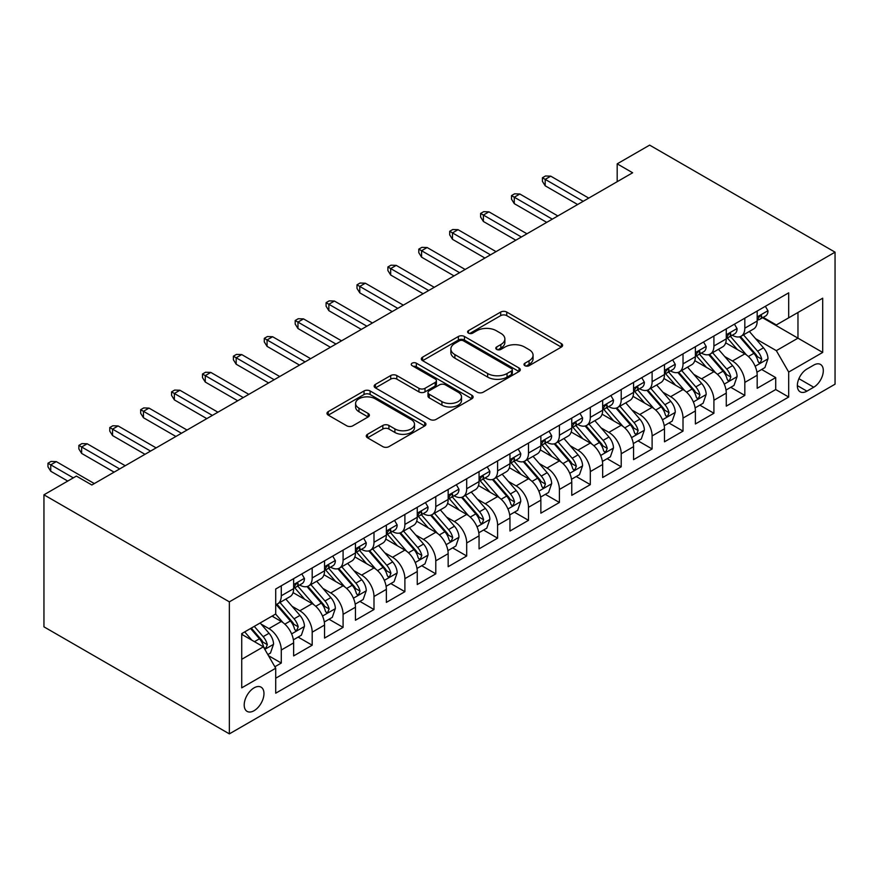 <?xml version="1.0" encoding="UTF-8"?>
<svg xmlns="http://www.w3.org/2000/svg" width="879" height="879" viewBox="0 0 879 879"><rect width="100%" height="100%" fill="white"/><g stroke="black" fill="none" stroke-linecap="round" stroke-linejoin="round"><path stroke-width="1.32" d="M524.873 365.686A3 1.736 0 0 0 529.125 365.686L561.351 347.084A4.285 2.472 0 0 0 562.604 345.326A4.285 2.472 0 0 0 561.351 343.579L506.754 312.056A4.285 2.472 0 0 0 500.689 312.056L468.463 330.658A3 1.736 0 0 0 467.584 331.888A3 1.736 0 0 0 468.463 333.119A3 1.736 0 0 0 472.704 333.119L476.879 330.702A13.723 7.922 0 0 1 496.283 330.702L500.843 333.339A13.723 7.922 0 0 1 504.865 338.942A13.723 7.922 0 0 1 500.843 344.546L496.668 346.952A3 1.736 0 0 0 495.789 348.172A3 1.736 0 0 0 496.668 349.402A3 1.736 0 0 0 500.909 349.402L505.084 346.996A13.723 7.922 0 0 1 524.499 346.996L529.048 349.622A13.723 7.922 0 0 1 533.07 355.226A13.723 7.922 0 0 1 529.048 360.829L524.873 363.236A3 1.736 0 0 0 523.994 364.466A3 1.736 0 0 0 524.873 365.686L524.873 363.236M254.086 710.693A13.987 8.076 120 0 0 263.217 698.365A13.987 8.076 120 0 0 261.074 687.158A13.987 8.076 120 0 0 254.086 687.85A13.987 8.076 120 0 0 244.955 700.178A13.987 8.076 120 0 0 247.098 711.386A13.987 8.076 120 0 0 254.086 710.693M367.521 434.292A4.285 2.472 0 0 0 366.268 436.039A4.285 2.472 0 0 0 367.521 437.797L382.848 446.642A4.285 2.472 0 0 0 388.914 446.642L424.7 425.974A4.285 2.472 0 0 0 425.963 424.227A4.285 2.472 0 0 0 424.7 422.469L370.103 390.946A4.285 2.472 0 0 0 364.038 390.946L328.241 411.614A4.285 2.472 0 0 0 326.988 413.361A4.285 2.472 0 0 0 328.241 415.119L346.744 425.799A4.285 2.472 0 0 0 352.82 425.799L368.136 416.954A4.285 2.472 0 0 0 369.389 415.207A4.285 2.472 0 0 0 368.136 413.449L358.962 408.153A11.471 6.625 0 0 1 355.599 403.472A11.471 6.625 0 0 1 362.675 397.352A11.471 6.625 0 0 1 375.19 398.791L411.13 419.536A11.471 6.625 0 0 1 414.492 424.227A11.471 6.625 0 0 1 407.406 430.347A11.471 6.625 0 0 1 394.902 428.908L388.914 425.447A4.285 2.472 0 0 0 382.848 425.447L367.521 434.292L367.521 437.797M835.05 252.163L649.636 145.123L617.19 163.846L632.638 172.767L91.845 484.999L76.396 476.077L43.95 494.811L229.364 601.851L835.05 252.163L835.05 384.189L229.364 733.877L229.364 601.851M477.176 392.177A4.285 2.472 0 0 0 483.241 392.177L519.039 371.509A4.285 2.472 0 0 0 520.291 369.762A4.285 2.472 0 0 0 519.039 368.004L464.442 336.481A4.285 2.472 0 0 0 458.377 336.481L422.579 357.149A4.285 2.472 0 0 0 421.327 358.907A4.285 2.472 0 0 0 422.579 360.654L477.176 392.177M413.317 366.334A3 1.736 0 0 1 416.36 366.763L416.36 363.192L471.869 395.242A4.285 2.472 0 0 1 473.133 396.989A4.285 2.472 0 0 1 471.869 398.747L436.083 419.404A4.285 2.472 0 0 1 430.007 419.404L375.41 387.881L375.41 384.387A4.285 2.472 0 0 0 374.157 386.134A4.285 2.472 0 0 0 375.41 387.881M375.41 384.387L390.726 375.542A4.285 2.472 0 0 1 396.803 375.542L418.942 388.32A4.285 2.472 0 0 0 425.007 388.32L435.171 382.453A4.285 2.472 0 0 0 436.423 380.706A4.285 2.472 0 0 0 435.171 378.959L412.119 365.642A3 1.736 0 0 1 411.24 364.422A3 1.736 0 0 1 413.086 362.818A3 1.736 0 0 1 416.36 363.192M274.863 666.754L281.28 663.052L268.458 655.646M261.162 624.134L268.919 628.617A17.481 10.098 60 0 1 281.28 650.031L293.641 642.89L293.641 655.921L312.188 645.208L298.124 637.088M292.059 606.301L299.827 610.773A17.481 10.098 60 0 1 312.188 632.188L324.549 625.046L324.549 638.077L343.085 627.364L329.021 619.255M322.967 588.458L330.724 592.94A17.481 10.098 60 0 1 343.085 614.344L355.446 607.213L355.446 620.233L373.993 609.532L359.929 601.412M386.353 589.369A17.481 10.098 -120 0 0 373.993 567.955L361.632 575.097A17.481 10.098 60 0 1 373.993 596.5L386.353 589.369L386.353 602.39L404.889 591.688L390.825 583.568M384.771 552.77L392.528 557.253A17.481 10.098 60 0 1 404.889 578.668L417.25 571.526L417.25 584.546L435.786 573.844L435.786 560.824A17.481 10.098 60 0 0 423.436 539.409L415.668 534.937M421.733 565.724L435.797 573.844M435.797 560.824L448.158 553.682L448.158 566.713L466.694 556L452.63 547.892M446.576 517.094L454.333 521.566A17.481 10.098 60 0 1 466.694 542.98L479.055 535.838L479.055 548.87L497.602 538.168L483.538 530.048M477.473 499.25L485.23 503.733A17.481 10.098 60 0 1 497.602 525.137L509.963 518.006L509.963 531.026L528.499 520.324L514.435 512.204M508.381 481.406L516.138 485.889A17.481 10.098 60 0 1 528.499 507.293L540.86 500.162L540.86 513.182L559.407 502.48L545.343 494.361M539.277 463.563L547.046 468.046A17.481 10.098 60 0 1 559.407 489.46L571.768 482.318L571.768 495.338L590.303 484.637L576.239 476.517M570.185 445.73L577.942 450.202A17.481 10.098 60 0 1 590.303 471.616L602.664 464.475L602.664 477.506L621.211 466.793L607.147 458.684M608.85 432.369L621.211 425.227A17.481 10.098 -120 0 1 633.561 446.642L633.561 459.662L652.108 448.96L638.044 440.84M631.99 410.043L639.747 414.525A17.481 10.098 60 0 1 652.108 435.929L664.469 428.798L664.469 441.818L683.016 431.117L668.952 422.997M662.887 392.199L670.655 396.682A17.481 10.098 60 0 1 683.016 418.085L695.377 410.954L695.377 423.975L713.913 413.273L699.849 405.153M693.795 374.355L701.552 378.838A17.481 10.098 60 0 1 713.913 400.253L726.274 393.111L726.274 406.142L744.821 395.429L744.821 382.409A17.481 10.098 -120 0 0 732.449 360.994L724.692 356.522M730.757 387.309L744.821 395.429M293.641 642.89A17.481 10.098 -120 0 0 281.28 621.486L272.007 616.124M324.549 625.046A17.481 10.098 -120 0 0 312.188 603.642L293.07 592.611M355.446 607.213A17.481 10.098 -120 0 0 343.085 585.799L323.977 574.767M373.993 567.955L354.874 556.923M361.621 575.097L353.863 570.614M417.25 571.526A17.481 10.098 -120 0 0 404.889 550.111L385.782 539.08M448.158 553.682A17.481 10.098 -120 0 0 435.797 532.278L416.679 521.236M479.055 535.838A17.481 10.098 -120 0 0 466.694 514.435L447.587 503.403M509.963 518.006A17.481 10.098 -120 0 0 497.602 496.591L478.484 485.56M540.86 500.162A17.481 10.098 -120 0 0 528.499 478.747L509.391 467.716M571.768 482.318A17.481 10.098 -120 0 0 559.407 460.915L540.288 449.872M602.664 464.475A17.481 10.098 -120 0 0 590.303 443.071L571.196 432.039M621.211 425.227L602.093 414.196M621.211 466.793L621.211 453.773A17.481 10.098 60 0 0 608.839 432.369L601.082 427.886M664.469 428.798A17.481 10.098 -120 0 0 652.108 407.384L633.001 396.352M695.377 410.954A17.481 10.098 -120 0 0 683.016 389.54L663.898 378.508M726.274 393.111A17.481 10.098 -120 0 0 713.913 371.707L694.806 360.665M813.723 365.104L806.933 369.026A13.548 7.823 120 0 0 798.077 380.97A13.548 7.823 120 0 0 800.154 391.825A13.548 7.823 120 0 0 806.933 391.155L813.723 387.221A13.548 7.823 120 0 0 822.579 375.289A13.548 7.823 120 0 0 820.503 364.433A13.548 7.823 120 0 0 813.723 365.104M241.725 659.305L263.359 646.812L275.72 668.227L275.72 693.201L788.694 397.033L788.694 372.059L776.333 350.655L755.599 338.679M275.72 668.227L241.725 687.85L241.725 633.616L275.72 613.992L275.72 589.007L788.694 292.839L788.694 317.824L822.689 298.201L822.689 352.435L788.694 372.059M299.662 584.996L299.827 585.084A17.481 10.098 60 0 0 308.562 585.952L320.923 578.811A17.481 10.098 -120 0 0 324.549 570.812L324.549 560.824M330.559 567.153L330.724 567.241A17.481 10.098 60 0 0 339.459 568.109L351.82 560.978A17.481 10.098 -120 0 0 355.446 552.968L355.446 542.98M392.364 531.465L392.528 531.564A17.481 10.098 60 0 0 401.263 532.421L413.624 525.29A17.481 10.098 -120 0 0 417.25 517.291L417.25 507.293M423.271 513.622L423.436 513.721A17.481 10.098 60 0 0 432.171 514.589L444.532 507.447A17.481 10.098 -120 0 0 448.158 499.448L448.158 489.46M454.168 495.789L454.333 495.877A17.481 10.098 60 0 0 463.068 496.745L475.429 489.603A17.481 10.098 -120 0 0 479.055 481.604L479.055 471.616M485.076 477.945L485.23 478.033A17.481 10.098 60 0 0 493.976 478.901L506.337 471.77A17.481 10.098 -120 0 0 509.963 463.76L509.963 453.773M515.973 460.102L516.138 460.2A17.481 10.098 60 0 0 524.873 461.057L537.234 453.927A17.481 10.098 -120 0 0 540.86 445.928L540.86 435.929M546.881 442.258L547.046 442.357A17.481 10.098 60 0 0 555.781 443.225L568.142 436.083A17.481 10.098 -120 0 0 571.768 428.084L571.768 418.085M577.778 424.425L577.942 424.513A17.481 10.098 60 0 0 586.678 425.381L599.038 418.239A17.481 10.098 -120 0 0 602.664 410.24L602.664 400.253M608.686 406.581L608.839 406.669A17.481 10.098 60 0 0 617.585 407.537L629.946 400.406A17.481 10.098 -120 0 0 633.561 392.397L633.561 382.409M639.582 388.738L639.747 388.826A17.481 10.098 60 0 0 648.482 389.694L660.843 382.563A17.481 10.098 -120 0 0 664.469 374.553L664.469 364.565M670.49 370.894L670.655 370.993A17.481 10.098 60 0 0 679.39 371.85L691.751 364.719A17.481 10.098 -120 0 0 695.377 356.72L695.377 346.722M701.387 353.05L701.552 353.149A17.481 10.098 60 0 0 710.287 354.017L722.648 346.875A17.481 10.098 -120 0 0 726.274 338.876L726.274 328.878M757.182 388.298L757.182 375.267A17.481 10.098 -120 0 0 744.821 353.863L725.702 342.832M732.295 335.218L732.449 335.306A17.481 10.098 -120 0 0 741.195 336.174A17.481 10.098 -120 0 0 744.821 328.175L744.821 318.176M741.195 336.174L753.556 329.032A17.481 10.098 -120 0 0 757.182 321.033L757.182 311.045M281.28 585.799L281.28 595.786A17.481 10.098 60 0 1 277.654 603.796A17.481 10.098 60 0 1 275.72 604.499M277.654 603.796L290.015 596.654A17.481 10.098 -120 0 0 293.641 588.655L293.641 578.657M312.188 567.955L312.188 577.953A17.481 10.098 60 0 1 308.562 585.952M343.085 550.111L343.085 560.11A17.481 10.098 60 0 1 339.459 568.109M373.993 532.278L373.993 542.266A17.481 10.098 60 0 1 370.367 550.265A17.481 10.098 60 0 1 361.632 549.397M370.367 550.265L382.728 543.134A17.481 10.098 -120 0 0 386.353 535.124L386.353 525.137M404.889 514.435L404.889 524.422A17.481 10.098 60 0 1 401.263 532.421M435.786 496.591L435.786 506.579A17.481 10.098 60 0 1 432.171 514.589M466.694 478.747L466.694 488.746A17.481 10.098 60 0 1 463.068 496.745M497.602 460.904L497.602 470.902A17.481 10.098 60 0 1 493.976 478.901M528.499 443.071L528.499 453.059A17.481 10.098 60 0 1 524.873 461.057M559.407 425.227L559.407 435.215A17.481 10.098 60 0 1 555.781 443.225M590.303 407.384L590.303 417.371A17.481 10.098 60 0 1 586.678 425.381M621.211 389.54L621.211 399.538A17.481 10.098 60 0 1 617.585 407.537M652.108 371.707L652.108 381.695A17.481 10.098 60 0 1 648.482 389.694M683.016 353.863L683.016 363.851A17.481 10.098 60 0 1 679.39 371.85M713.913 336.02L713.913 346.007A17.481 10.098 60 0 1 710.287 354.017M713.913 400.253L713.913 413.273M683.005 418.085L683.016 431.117M652.108 435.929L652.108 448.96M590.303 471.616L590.303 484.637M559.407 489.46L559.407 502.48M528.499 507.293L528.499 520.324M497.591 525.137L497.602 538.168M466.694 542.98L466.694 556M404.889 578.668L404.889 591.688M373.993 596.5L373.993 609.532M343.085 614.344L343.085 627.364M312.188 632.188L312.188 645.208M281.28 650.031L281.28 663.052M275.72 678.214L775.717 389.54L775.717 377.596L757.171 388.298M263.359 646.812L241.725 634.33M776.333 350.655L797.967 338.162L797.967 312.474L822.689 298.201M762.576 317.726L822.689 352.435M763.192 317.374L776.333 324.955L788.694 317.824M43.95 494.811L43.95 626.837L229.364 733.877M617.19 163.846L617.19 181.689M761.654 369.477L775.717 377.596M775.717 389.54L788.694 397.033M526.082 366.114L529.048 364.4A13.723 7.922 0 0 0 533.07 358.797L533.07 355.226M504.865 338.942L504.865 342.502A13.723 7.922 0 0 1 500.843 348.106L497.866 349.82M561.296 347.117L506.754 315.627A4.285 2.472 0 0 0 500.689 315.627L469.661 333.537M518.984 371.542L464.442 340.052A4.285 2.472 0 0 0 458.377 340.052L422.634 360.687M511.457 370.982A3 1.736 0 0 0 512.336 369.762A3 1.736 0 0 0 511.457 368.532L463.53 340.865A3 1.736 0 0 0 459.277 340.865L454.882 343.403A13.723 7.922 0 0 0 450.861 349.007A13.723 7.922 0 0 0 454.882 354.611L487.647 373.52A13.723 7.922 0 0 0 507.062 373.52L511.457 370.982L511.457 374.553A3 1.736 0 0 0 512.336 373.333L512.336 369.762M450.861 349.007L450.861 352.578A13.723 7.922 0 0 0 454.882 358.182L454.882 354.611M511.457 374.553L507.062 377.091A13.723 7.922 0 0 1 487.647 377.091L454.882 358.182M375.465 387.914L390.726 379.102L390.726 375.542M436.423 380.706L436.423 384.277A4.285 2.472 0 0 1 435.171 386.024L425.007 391.891A4.285 2.472 0 0 1 418.942 391.891L396.803 379.102A4.285 2.472 0 0 0 390.726 379.102M416.36 366.763L471.814 398.78M441.917 401.593A11.471 6.625 0 0 0 454.421 403.021A11.471 6.625 0 0 0 461.508 396.901A11.471 6.625 0 0 0 458.146 392.221L445.477 384.903A4.285 2.472 0 0 0 439.412 384.903L429.249 390.77A4.285 2.472 0 0 0 427.996 392.528A4.285 2.472 0 0 0 429.249 394.275L441.917 401.593L441.917 405.153A11.471 6.625 0 0 0 454.421 406.592A11.471 6.625 0 0 0 461.508 400.472L461.508 396.901M427.996 392.528L427.996 396.099A4.285 2.472 0 0 0 429.249 397.846L429.249 394.275M441.917 405.153L429.249 397.846M414.492 424.227L414.492 427.787A11.471 6.625 0 0 1 407.406 433.907A11.471 6.625 0 0 1 394.902 432.479L388.914 429.018A4.285 2.472 0 0 0 382.848 429.018L367.587 437.83M355.599 403.472L355.599 407.043A11.471 6.625 0 0 0 358.962 411.724L358.962 408.153M368.081 416.987L358.962 411.724M424.645 426.007L370.103 394.517A4.285 2.472 0 0 0 364.038 394.517L328.306 415.152M756.918 372.213L764.906 367.598L767.993 358.676A11.581 6.691 -120 0 0 763.477 347.809L749.358 331.46M746.535 354.995L730.394 336.305M737.349 349.556L727.988 338.712A27.754 16.02 -120 0 0 727.12 337.745M739.624 336.8L753.896 353.336A11.581 6.691 60 0 1 758.028 361.313L758.874 362.686L760.434 362.467L761.741 359.17A11.581 6.691 -120 0 0 757.61 351.193L743.491 334.844M740.459 336.536L755.808 354.292A5.9 3.406 60 0 1 757.291 356.61L761.741 359.17M765.367 306.31L767.993 310.858A11.581 6.691 60 0 1 765.598 315.99L759.72 319.374A11.581 6.691 -120 0 0 761.741 316.715L761.5 315.682M757.566 319.923L757.61 319.923A11.581 6.691 -120 0 0 759.72 319.374M760.247 315.847L761.741 316.715C761.005 314.968 759.775 315.682 758.028 318.846A11.581 6.691 60 0 1 757.182 320.494M583.195 201.313L545.189 179.371L545.189 185.799L542.409 181.338L542.409 177.767L545.189 179.371L550.748 176.163L588.754 198.105M545.189 185.799L577.635 204.532M542.409 177.767L545.496 175.987L550.748 176.163M726.01 390.056L733.998 385.441L737.085 376.52A11.581 6.691 -120 0 0 732.581 365.642L718.462 349.304M715.627 372.828L699.497 354.149M706.452 367.389L697.08 356.544A27.754 16.02 -120 0 0 696.223 355.588M708.716 354.644L722.999 371.18A11.581 6.691 60 0 1 727.131 379.157L727.966 380.53L729.537 380.31L730.834 377.014A11.581 6.691 -120 0 0 726.702 369.037L712.583 352.688M709.562 354.369L724.9 372.136A5.9 3.406 60 0 1 726.395 374.443L730.834 377.014M695.113 407.889L703.101 403.285L706.189 394.363A11.581 6.691 -120 0 0 701.673 383.486L687.554 367.136M684.73 390.672L668.589 371.993M675.544 385.233L666.183 374.388A27.754 16.02 -120 0 0 665.315 373.421M677.819 372.487L692.092 389.012A11.581 6.691 60 0 1 696.223 397L697.069 398.374L698.629 398.143L699.937 394.858A11.581 6.691 -120 0 0 695.805 386.881L681.686 370.531M678.654 372.213L694.003 389.979A5.9 3.406 60 0 1 695.487 392.287L699.937 394.858M664.205 425.733L672.193 421.129L675.281 412.207A11.581 6.691 -120 0 0 670.776 401.329L656.657 384.98M653.822 408.515L637.693 389.837M644.648 403.076L635.275 392.232A27.754 16.02 -120 0 0 634.418 391.265M646.911 390.32L661.195 406.856A11.581 6.691 60 0 1 665.326 414.833L666.161 416.206L667.732 415.987L669.029 412.701A11.581 6.691 -120 0 0 664.898 404.714L650.779 388.375M647.757 390.056L663.096 407.823A5.9 3.406 60 0 1 664.59 410.13L669.029 412.701M633.309 443.576L641.296 438.962L644.384 430.04A11.581 6.691 -120 0 0 639.868 419.173L625.749 402.824M622.925 426.359L606.785 407.669M613.74 420.92L604.378 410.075A27.754 16.02 -120 0 0 603.51 409.109M616.014 408.164L630.287 424.7A11.581 6.691 60 0 1 634.418 432.677L635.264 434.05L636.825 433.83L638.132 430.534A11.581 6.691 -120 0 0 634.001 422.557L619.882 406.208M616.849 407.9L632.199 425.667A5.9 3.406 60 0 1 633.682 427.974L638.132 430.534M734.459 324.153L737.085 328.702A11.581 6.691 60 0 1 734.69 333.833L728.823 337.217A11.581 6.691 -120 0 0 730.834 334.547L730.592 333.526M726.658 337.756L726.702 337.756A11.581 6.691 -120 0 0 728.823 337.217M729.339 333.69L730.834 334.547C730.108 332.811 728.867 333.515 727.131 336.69A11.581 6.691 60 0 1 726.274 338.338M552.298 219.157L514.281 197.215L514.281 203.642L511.501 199.181L511.501 195.61L514.281 197.215L519.841 194.006L557.857 215.948M514.281 203.642L546.727 222.376M511.501 195.61L514.589 193.819L519.841 194.006M703.563 341.997L706.189 346.546A11.581 6.691 60 0 1 703.793 351.666L697.915 355.061A11.581 6.691 -120 0 0 699.937 352.391L699.695 351.369M695.761 355.599L695.805 355.599A11.581 6.691 -120 0 0 697.915 355.061M698.442 351.534L699.937 352.391C699.201 350.644 697.97 351.358 696.223 354.534A11.581 6.691 60 0 1 695.377 356.182M521.39 237L483.384 215.058L483.384 221.475L480.604 217.014L480.604 213.454L483.384 215.058L488.944 211.839L526.95 233.792M483.384 221.475L515.83 240.209M480.604 213.454L483.692 211.663L488.944 211.839M672.655 359.841L675.281 364.389A11.581 6.691 60 0 1 672.885 369.51L667.018 372.905A11.581 6.691 -120 0 0 669.029 370.235L668.787 369.202M664.854 373.443L664.898 373.443A11.581 6.691 -120 0 0 667.018 372.905M667.535 369.367L669.029 370.235C668.304 368.488 667.062 369.202 665.326 372.377A11.581 6.691 60 0 1 664.469 374.025M490.493 254.844L452.476 232.902L452.476 239.319L449.696 234.858L449.696 231.287L452.476 232.902L458.036 229.683L496.053 251.636M452.476 239.319L484.922 258.052M449.696 231.287L452.784 229.507L458.036 229.683M641.758 377.684L644.384 382.233A11.581 6.691 60 0 1 641.989 387.353L636.11 390.737A11.581 6.691 -120 0 0 638.132 388.078L637.89 387.046M633.957 391.287L634.001 391.287A11.581 6.691 -120 0 0 636.11 390.737M636.638 387.21L638.132 388.078C637.396 386.331 636.165 387.046 634.418 390.21A11.581 6.691 60 0 1 633.561 391.858M459.585 272.688L421.579 250.735L421.579 257.162L418.8 252.702L418.8 249.131L421.579 250.735L427.139 247.526L465.145 269.468M421.579 257.162L454.025 275.896M418.8 249.131L421.887 247.351L427.139 247.526M602.401 461.42L610.389 456.805L613.476 447.883A11.581 6.691 -120 0 0 608.971 437.006L594.852 420.667M592.017 444.203L575.888 425.513M582.843 438.753L573.471 427.919A27.754 16.02 -120 0 0 572.614 426.952M585.106 426.007L599.39 442.544A11.581 6.691 60 0 1 603.521 450.52L604.356 451.894L605.928 451.674L607.224 448.378A11.581 6.691 -120 0 0 603.093 440.401L588.974 424.052M585.952 425.733L601.291 443.499A5.9 3.406 60 0 1 602.785 445.807L607.224 448.378M610.85 395.517L613.476 400.066A11.581 6.691 60 0 1 611.081 405.197L605.213 408.581A11.581 6.691 -120 0 0 607.224 405.911L606.982 404.889M603.049 409.131L603.093 409.131A11.581 6.691 -120 0 0 605.213 408.581M605.73 405.054L607.224 405.911C606.499 404.175 605.257 404.889 603.521 408.054A11.581 6.691 60 0 1 602.664 409.702M428.688 290.52L390.672 268.578L390.672 275.006L387.892 270.545L387.892 266.974L390.672 268.578L396.231 265.37L434.248 287.312M390.672 275.006L423.118 293.74M387.892 266.974L390.979 265.194L396.231 265.37M571.504 479.253L579.492 474.649L582.579 465.727A11.581 6.691 -120 0 0 578.063 454.85L563.944 438.5M561.121 462.035L544.98 443.357M551.935 456.597L542.574 445.752A27.754 16.02 -120 0 0 541.706 444.785M554.209 443.851L568.482 460.387A11.581 6.691 60 0 1 572.614 468.364L573.46 469.738L575.02 469.518L576.327 466.222A11.581 6.691 -120 0 0 572.196 458.245L558.077 441.895M555.045 443.576L570.394 461.343A5.9 3.406 60 0 1 571.877 463.651L576.327 466.222M579.953 413.361L582.579 417.91A11.581 6.691 60 0 1 580.184 423.03L574.306 426.425A11.581 6.691 -120 0 0 576.327 423.755L576.086 422.733M572.152 426.963L572.196 426.963A11.581 6.691 -120 0 0 574.306 426.425M574.833 422.898L576.327 423.755C575.591 422.008 574.361 422.722 572.614 425.897A11.581 6.691 60 0 1 571.768 427.546M397.78 308.364L359.775 286.422L359.775 292.839L356.995 288.389L356.995 284.818L359.775 286.422L365.334 283.214L403.34 305.156M359.775 292.839L392.221 311.573M356.995 284.818L360.082 283.027L365.334 283.214M540.596 497.096L548.584 492.493L551.671 483.571A11.581 6.691 -120 0 0 547.167 472.693L533.048 456.344M530.213 479.879L514.083 461.2M521.038 474.44L511.666 463.596A27.754 16.02 -120 0 0 510.809 462.629M523.302 461.695L537.585 478.22A11.581 6.691 60 0 1 541.717 486.197L542.552 487.57L544.123 487.351L545.419 484.065A11.581 6.691 -120 0 0 541.288 476.088L527.169 459.739M524.148 461.42L539.486 479.187A5.9 3.406 60 0 1 540.981 481.494L545.419 484.065M549.045 431.204L551.671 435.753A11.581 6.691 60 0 1 549.276 440.873L543.409 444.269A11.581 6.691 -120 0 0 545.419 441.599L545.178 440.566M541.244 444.807L541.288 444.807A11.581 6.691 -120 0 0 543.409 444.269M543.925 440.731L545.419 441.599C544.694 439.852 543.453 440.566 541.717 443.741A11.581 6.691 60 0 1 540.86 445.389M366.884 326.208L328.867 304.266L328.867 310.683L326.087 306.222L326.087 302.662L328.867 304.266L334.427 301.047L372.443 323M328.867 310.683L361.313 329.416M326.087 302.662L329.175 300.871L334.427 301.047M509.699 514.94L517.687 510.325L520.775 501.404A11.581 6.691 -120 0 0 516.259 490.537L502.14 474.188M499.316 497.723L483.175 479.044M490.13 492.284L480.769 481.439A27.754 16.02 -120 0 0 479.901 480.472M492.405 479.527L506.678 496.064A11.581 6.691 60 0 1 510.809 504.041L511.655 505.414L513.215 505.194L514.523 501.898A11.581 6.691 -120 0 0 510.391 493.921L496.272 477.583M493.24 479.264L508.589 497.031A5.9 3.406 60 0 1 510.073 499.338L514.523 501.898M518.149 449.048L520.775 453.597A11.581 6.691 60 0 1 518.379 458.717L512.501 462.112A11.581 6.691 -120 0 0 514.523 459.442L514.281 458.409M510.347 462.651L510.391 462.651A11.581 6.691 -120 0 0 512.501 462.112M513.028 458.574L514.523 459.442C513.786 457.695 512.556 458.409 510.809 461.585A11.581 6.691 60 0 1 509.963 463.233M335.976 344.052L297.97 322.099L297.97 328.526L295.19 324.065L295.19 320.494L297.97 322.099L303.53 318.89L341.535 340.832M297.97 328.526L330.416 347.26M295.19 320.494L298.278 318.714L303.53 318.89M478.791 532.784L486.779 528.169L489.867 519.247A11.581 6.691 -120 0 0 485.362 508.381L471.243 492.031M468.408 515.566L452.278 496.877M459.234 510.128L449.861 499.283A27.754 16.02 -120 0 0 449.004 498.316M461.497 497.371L475.781 513.907A11.581 6.691 60 0 1 479.912 521.884L480.747 523.258L482.318 523.038L483.615 519.742A11.581 6.691 -120 0 0 479.484 511.765L465.365 495.415M462.343 497.107L477.682 514.874A5.9 3.406 60 0 1 479.176 517.182L483.615 519.742M487.241 466.881L489.867 471.43A11.581 6.691 60 0 1 487.471 476.561L481.604 479.945A11.581 6.691 -120 0 0 483.615 477.286L483.373 476.253M479.44 480.494L479.484 480.494A11.581 6.691 -120 0 0 481.604 479.945M482.121 476.418L483.615 477.286C482.89 475.539 481.648 476.253 479.912 479.418A11.581 6.691 60 0 1 479.055 481.066M305.079 361.884L267.062 339.942L267.062 346.37L264.282 341.909L264.282 338.338L267.062 339.942L272.622 336.734L310.639 358.676M267.062 346.37L299.508 365.104M264.282 338.338L267.37 336.558L272.622 336.734M447.894 550.628L455.882 546.013L458.97 537.091A11.581 6.691 -120 0 0 454.454 526.213L440.335 509.875M437.511 533.41L421.371 514.72M428.326 527.96L418.964 517.116A27.754 16.02 -120 0 0 418.096 516.16M430.6 515.215L444.873 531.751A11.581 6.691 60 0 1 449.004 539.728L449.85 541.101L451.41 540.882L452.718 537.585A11.581 6.691 -120 0 0 448.587 529.608L434.468 513.259M431.435 514.94L446.785 532.707A5.9 3.406 60 0 1 448.268 535.014L452.718 537.585M456.344 484.725L458.97 489.273A11.581 6.691 60 0 1 456.575 494.405L450.696 497.789A11.581 6.691 -120 0 0 452.718 495.119L452.476 494.097M448.543 498.338L448.587 498.327A11.581 6.691 -120 0 0 450.696 497.789M451.224 494.262L452.718 495.119C451.982 493.383 450.751 494.097 449.004 497.261A11.581 6.691 60 0 1 448.158 498.909M274.171 379.728L236.165 357.786L236.165 364.214L233.385 359.753L233.385 356.182L236.165 357.786L241.725 354.578L279.731 376.52M236.165 364.214L268.611 382.947M233.385 356.182L236.473 354.402L241.725 354.578M416.987 568.46L424.975 563.857L428.062 554.935A11.581 6.691 -120 0 0 423.557 544.057L409.438 527.708M406.603 551.243L390.474 532.564M397.429 545.804L388.057 534.959A27.754 16.02 -120 0 0 387.199 533.992M399.692 533.059L413.976 549.595A11.581 6.691 60 0 1 418.107 557.572L418.942 558.945L420.514 558.725L421.81 555.429A11.581 6.691 -120 0 0 417.679 547.452L403.56 531.103M400.538 532.784L415.877 550.551A5.9 3.406 60 0 1 417.371 552.858L421.81 555.429M425.436 502.568L428.062 507.117A11.581 6.691 60 0 1 425.667 512.237L419.799 515.632A11.581 6.691 -120 0 0 421.81 512.962L421.568 511.941M417.635 516.171L417.679 516.171A11.581 6.691 -120 0 0 419.799 515.632M420.316 512.105L421.81 512.962C421.085 511.215 419.843 511.93 418.107 515.105A11.581 6.691 60 0 1 417.25 516.753M243.274 397.572L205.257 375.63L205.257 382.046L202.478 377.585L202.478 374.025L205.257 375.63L210.817 372.421L248.834 394.363M205.257 382.046L237.704 400.78M202.478 374.025L205.565 372.235L210.817 372.421M386.09 586.304L394.078 581.7L397.165 572.778A11.581 6.691 -120 0 0 392.649 561.901L378.53 545.551M375.707 569.087L359.566 550.408M366.521 563.648L357.16 552.803A27.754 16.02 -120 0 0 356.292 551.836M368.795 550.891L383.068 567.427A11.581 6.691 60 0 1 387.199 575.404L388.046 576.778L389.606 576.558L390.913 573.273A11.581 6.691 -120 0 0 386.782 565.285L372.663 548.946M369.63 550.628L384.98 568.394A5.9 3.406 60 0 1 386.463 570.702L390.913 573.273M394.539 520.412L397.165 524.961A11.581 6.691 60 0 1 394.77 530.081L388.892 533.476A11.581 6.691 -120 0 0 390.913 530.806L390.672 529.773M386.738 534.014L386.782 534.014A11.581 6.691 -120 0 0 388.892 533.476M389.419 529.938L390.913 530.806C390.177 529.059 388.947 529.773 387.199 532.949A11.581 6.691 60 0 1 386.353 534.597M212.366 415.415L174.361 393.473L174.361 399.89L171.581 395.429L171.581 391.858L174.361 393.473L179.92 390.254L217.926 412.207M174.361 399.89L206.807 418.624M171.581 391.858L174.668 390.078L179.92 390.254M355.182 604.148L363.17 599.533L366.257 590.611A11.581 6.691 -120 0 0 361.752 579.744L347.634 563.395M344.799 586.93L328.669 568.241M335.624 581.491L326.252 570.647A27.754 16.02 -120 0 0 325.395 569.68M337.888 568.735L352.171 585.271A11.581 6.691 60 0 1 356.303 593.248L357.138 594.622L358.709 594.402L360.005 591.106A11.581 6.691 -120 0 0 355.874 583.129L341.755 566.779M338.734 568.471L354.072 586.238A5.9 3.406 60 0 1 355.566 588.545L360.005 591.106M363.631 538.256L366.257 542.804A11.581 6.691 60 0 1 363.862 547.925L357.995 551.309A11.581 6.691 -120 0 0 360.005 548.65L359.764 547.617M355.83 551.858L355.874 551.858A11.581 6.691 -120 0 0 357.995 551.309M358.511 547.782L360.005 548.65C359.28 546.903 358.039 547.617 356.303 550.792A11.581 6.691 60 0 1 355.446 552.441M181.47 433.259L143.453 411.306L143.453 417.734L140.673 413.273L140.673 409.702L143.453 411.306L149.012 408.098L187.029 430.04M143.453 417.734L175.899 436.467M140.673 409.702L143.76 407.922L149.012 408.098M324.285 621.991L332.273 617.377L335.36 608.455A11.581 6.691 -120 0 0 330.845 597.588L316.726 581.239M313.902 604.774L297.761 586.084M304.716 599.335L295.355 588.49A27.754 16.02 -120 0 0 294.487 587.524M306.991 586.579L321.264 603.115A11.581 6.691 60 0 1 325.395 611.092L326.241 612.465L327.801 612.245L329.109 608.949A11.581 6.691 -120 0 0 324.977 600.972L310.858 584.623M307.826 586.304L323.175 604.071A5.9 3.406 60 0 1 324.659 606.378L329.109 608.949M332.734 556.088L335.36 560.637A11.581 6.691 60 0 1 332.965 565.768L327.087 569.152A11.581 6.691 -120 0 0 329.109 566.483L328.867 565.461M324.933 569.702L324.977 569.702A11.581 6.691 -120 0 0 327.087 569.152M327.614 565.626L329.109 566.483C328.372 564.747 327.142 565.461 325.395 568.625A11.581 6.691 60 0 1 324.549 570.273M150.562 451.092L112.556 429.15L112.556 435.577L109.776 431.117L109.776 427.546L112.556 429.15L118.116 425.941L156.121 447.883M112.556 435.577L145.002 454.311M109.776 427.546L112.864 425.766L118.116 425.941M293.377 639.835L301.365 635.22L304.453 626.298A11.581 6.691 -120 0 0 299.948 615.421L285.829 599.071M282.994 622.607L275.61 614.047M273.819 617.168L272.611 615.783M276.083 604.422L290.367 620.959A11.581 6.691 60 0 1 294.498 628.935L295.333 630.309L296.904 630.089L298.201 626.793A11.581 6.691 -120 0 0 294.069 618.816L279.951 602.467M276.929 604.148L292.267 621.914A5.9 3.406 60 0 1 293.762 624.222L298.201 626.793M301.827 573.932L304.453 578.481A11.581 6.691 60 0 1 302.057 583.612L296.19 586.996A11.581 6.691 -120 0 0 298.201 584.326L297.959 583.304M294.026 587.535L294.069 587.535A11.581 6.691 -120 0 0 296.19 586.996M296.706 583.469L298.201 584.326C297.476 582.579 296.234 583.293 294.498 586.469A11.581 6.691 60 0 1 293.641 588.117M119.665 468.936L81.648 446.993L81.648 453.421L78.868 448.96L78.868 445.389L81.648 446.993L87.208 443.785L125.225 465.727M81.648 453.421L114.094 472.144M78.868 445.389L81.956 443.598L87.208 443.785M267.842 654.58L270.468 653.064L273.556 644.142A11.581 6.691 -120 0 0 269.04 633.265L260.151 622.969M251.855 640.176L244.703 631.891M242.912 635.012L241.725 633.638M250.57 628.507L259.459 638.791A11.581 6.691 60 0 1 263.59 646.779L264.436 648.142L265.996 647.922L267.304 644.637A11.581 6.691 -120 0 0 263.173 636.66L254.284 626.364M251.295 628.089L261.371 639.758A5.9 3.406 60 0 1 262.854 642.066L267.304 644.637M73.309 477.857L50.751 464.837L50.751 471.254L47.971 466.793L47.971 463.233L50.751 464.837L56.311 461.618L94.317 483.571M50.751 471.254L67.749 481.066M47.971 463.233L51.059 461.442L56.311 461.618M268.919 628.617L281.28 621.486M299.827 610.773L312.188 603.642M330.724 592.94L343.085 585.799M392.528 557.253L404.889 550.111M423.436 539.409L435.797 532.278M454.333 521.566L466.694 514.435M485.23 503.733L497.602 496.591M516.138 485.889L528.499 478.747M547.046 468.046L559.407 460.915M577.942 450.202L590.303 443.071M639.747 414.525L652.108 407.384M670.655 396.682L683.016 389.54M701.552 378.838L713.913 371.707M732.449 360.994L744.821 353.863M744.821 328.175L757.171 321.033M281.28 595.786L293.641 588.655M312.188 577.953L324.549 570.812M343.085 560.11L355.446 552.968M373.993 542.266L386.353 535.124M404.889 524.422L417.25 517.291M435.786 506.579L448.158 499.448M466.694 488.746L479.055 481.604M497.602 470.902L509.952 463.76M528.499 453.059L540.86 445.928M559.407 435.215L571.768 428.084M590.303 417.371L602.664 410.24M621.211 399.538L633.561 392.397M652.108 381.695L664.469 374.553M683.016 363.851L695.377 356.72M713.913 346.007L726.274 338.876M744.821 382.409L757.171 375.267M621.211 453.773L633.572 446.642M798.912 378.673L813.723 387.221M797.352 385.617L806.933 391.155M529.048 364.4L529.048 360.829M496.668 349.402L496.668 346.952M500.843 348.106L500.843 344.546M468.463 333.119L468.463 330.658M500.689 315.627L500.689 312.056M506.754 315.627L506.754 312.056M561.351 347.084L561.351 343.579M422.579 360.654L422.579 357.149M458.377 340.052L458.377 336.481M464.442 340.052L464.442 336.481M519.039 371.509L519.039 368.004M487.647 377.091L487.647 373.52M507.062 377.091L507.062 373.52M396.803 379.102L396.803 375.542M418.942 391.891L418.942 388.32M425.007 391.891L425.007 388.32M435.171 386.024L435.171 382.453M471.869 398.747L471.869 395.242M382.848 429.018L382.848 425.447M388.914 429.018L388.914 425.447M394.902 432.479L394.902 428.908M368.136 416.954L368.136 413.449M328.241 415.119L328.241 411.614M364.038 394.517L364.038 390.946M370.103 394.517L370.103 390.946M424.7 425.974L424.7 422.469M755.149 366.268L767.916 358.907M757.61 351.193L763.477 347.809M748.381 356.522L753.896 353.336M767.916 310.726L757.182 316.934M724.252 384.112L737.009 376.739M726.702 369.037L732.581 365.642M717.473 374.366L722.999 371.18M693.344 401.956L706.112 394.583M695.805 386.881L701.673 383.486M686.576 392.21L692.092 389.012M662.447 419.799L675.204 412.427M664.898 404.714L670.776 401.329M655.668 410.053L661.195 406.856M631.54 437.632L644.307 430.27M634.001 422.557L639.868 419.173M624.771 427.886L630.287 424.7M737.009 328.57L726.274 334.767M706.112 346.414L695.377 352.611M675.204 364.258L664.469 370.455M644.307 382.09L633.561 388.298M600.643 455.476L613.399 448.114M603.093 440.401L608.971 437.006M593.863 445.73L599.39 442.544M613.399 399.934L602.664 406.131M569.735 473.32L582.502 465.947M572.196 458.245L578.063 454.85M562.967 463.574L568.482 460.387M582.502 417.778L571.768 423.975M538.838 491.163L551.594 483.791M541.288 476.088L547.167 472.693M532.059 481.417L537.585 478.22M551.594 435.621L540.86 441.818M507.93 509.007L520.698 501.634M510.391 493.921L516.259 490.537M501.162 499.25L506.678 496.064M520.698 453.465L509.963 459.662M477.033 526.84L489.79 519.478M479.484 511.765L485.362 508.381M470.254 517.094L475.781 513.907M489.79 471.298L479.055 477.506M446.125 544.683L458.893 537.311M448.587 529.608L454.454 526.213M439.357 534.937L444.873 531.751M458.893 489.142L448.158 495.338M415.229 562.527L427.985 555.154M417.679 547.452L423.557 544.057M408.449 552.781L413.976 549.595M427.985 506.985L417.25 513.182M384.321 580.371L397.088 572.998M386.782 565.285L392.649 561.901M377.552 570.625L383.068 567.427M397.088 524.829L386.353 531.026M353.424 598.203L366.18 590.842M355.874 583.129L361.752 579.744M346.645 588.458L352.171 585.271M366.18 542.662L355.446 548.87M322.516 616.047L335.284 608.686M324.977 600.972L330.845 597.588M315.748 606.301L321.264 603.115M335.284 560.505L324.549 566.713M291.619 633.891L304.376 626.518M294.069 618.816L299.948 615.421M284.84 624.145L290.367 620.959M304.376 578.349L293.641 584.546M264.821 649.361L273.479 644.362M263.173 636.66L269.04 633.265M254.46 641.681L259.459 638.791"/></g></svg>
